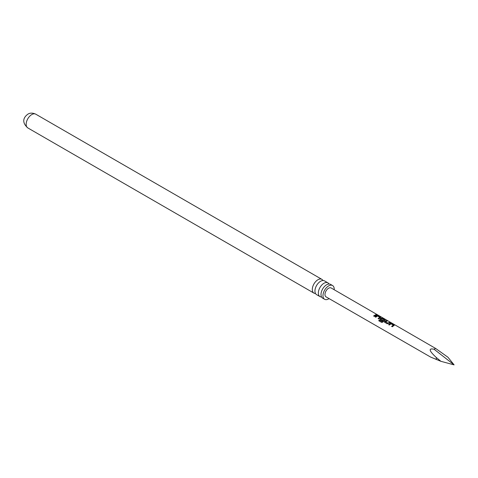 <?xml version="1.0" encoding="UTF-8"?>
<svg xmlns="http://www.w3.org/2000/svg" width="478" height="478" viewBox="0 0 478 478"><rect width="100%" height="100%" fill="white"/><g stroke="black" fill="none" stroke-linecap="round" stroke-linejoin="round"><path stroke-width="0.72" d="M377.411 314.781L376.742 314.679L377.614 314.942M327.944 282.862L324.532 280.897A7.941 4.583 120 0 0 320.559 281.291A7.941 4.583 120 0 0 318.139 283.317A7.941 4.583 120 0 0 315.492 287.905A7.941 4.583 120 0 0 316.591 294.645L320.003 296.617A7.941 4.583 -60 0 1 318.784 290.254A7.941 4.583 -60 0 1 323.97 283.257A7.941 4.583 -60 0 1 327.944 282.862A7.941 4.583 -60 0 1 329.037 284.022M334.194 289.728A7.941 4.583 120 0 0 332.569 285.533L330.585 284.392A7.941 4.583 120 0 0 326.617 284.786A7.941 4.583 120 0 0 324.198 286.812A7.941 4.583 120 0 0 321.551 291.401A7.941 4.583 120 0 0 322.644 298.147L324.628 299.288A7.941 4.583 120 0 0 328.595 298.893A7.941 4.583 120 0 0 329.073 298.595M380.261 319.878L380.255 318.808L381.372 318.163L382.699 318.348L385.125 319.752L385.095 320.314L382.794 322.118L381.653 322.411L378.743 320.726L379.269 320.015L382.012 321.604L384.216 319.913L381.982 318.569L381.438 318.79L380.978 319.089L382.944 320.296L382.209 320.935L379.968 319.435M380.273 318.922L381.372 318.163M376.754 314.912L374.28 316.346L373.587 315.946L376.061 314.512L376.754 314.912M373.623 316.042L376.061 314.512M434.09 349.245C428.222 347.996 428.981 350.774 436.372 357.574L440.895 361.314L454.1 364.869L434.09 349.245L435.595 348.42L447.946 357.245L454.1 364.869M393.555 325.799L392.319 326.773L391.619 326.372L393.31 325.171L391.076 323.827L389.283 325.022L388.59 324.622L390.389 323.379L391.715 323.564L394.135 324.968L393.555 325.799M384.73 322.387L384.76 321.419L386.559 320.583L387.252 320.983L385.561 321.742L387.795 323.104L389.588 322.333L390.281 322.734L387.156 323.791L384.479 322.041M380.219 319.782L380.255 318.808M380.034 317.978L378.785 318.951L378.092 318.551L379.789 317.35L377.548 316.006L375.756 317.201L375.063 316.8L376.861 315.552L378.188 315.737L380.613 317.141L380.034 317.978M435.595 348.42L331.158 287.977A5.127 2.958 120 0 0 328.595 288.228A5.127 2.958 120 0 0 325.249 292.745A5.127 2.958 120 0 0 326.038 296.85L430.594 357.06L440.895 361.314M375.105 316.896L376.843 315.689L378.152 315.88L380.613 317.141L380.584 317.709M381.354 318.294L385.125 319.752L385.095 320.314M388.626 324.717L390.371 323.51L391.673 323.702L394.135 324.968L394.105 325.53M315.498 293.492A7.941 4.583 -60 0 1 313.95 293.122A7.941 4.583 -60 0 1 312.731 286.758A7.941 4.583 -60 0 1 317.918 279.761A7.941 4.583 -60 0 1 321.891 279.367A7.941 4.583 -60 0 1 322.985 280.526M332.569 285.533A7.941 4.583 120 0 0 328.595 285.928A7.941 4.583 120 0 0 323.409 292.924A7.941 4.583 120 0 0 324.628 299.288M321.551 296.987A7.941 4.583 -60 0 1 320.003 296.617M376.025 314.649L376.718 315.05M376.694 314.823L377.339 314.918M378.134 318.647L379.789 317.35M380.578 317.284L380.566 317.84M378.809 320.786L379.323 320.099L382.012 321.604M385.089 319.896L385.077 320.451M382.956 320.409L380.978 319.089M382.065 321.688L384.216 319.913M384.766 322.489L384.76 321.419M385.561 321.742L387.813 323.218L389.588 322.333M389.546 322.471L390.245 322.877M384.778 321.533L386.559 320.583M386.523 320.72L387.216 321.12M391.661 326.468L393.31 325.171M394.099 325.106L394.087 325.667M436.372 357.574A4.983 2.874 120 0 0 436.372 359.581M27.808 127.919C20.757 121.663 24.354 116.674 27.885 114.176C30.018 112.79 32.641 112.79 35.748 114.17A7.941 4.583 120 0 0 31.781 114.565A7.941 4.583 120 0 0 26.589 121.561A7.941 4.583 120 0 0 27.808 127.919L313.95 293.122M35.748 114.17L321.891 279.367"/></g></svg>
